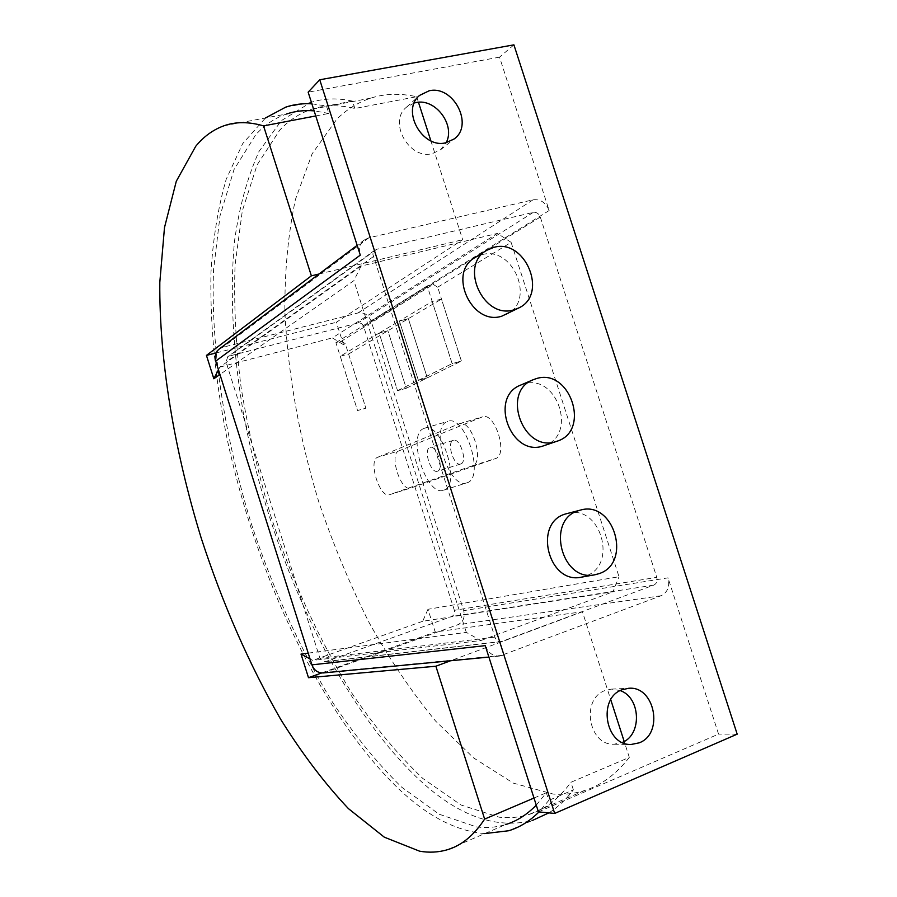<?xml version="1.0" encoding="UTF-8"?>
<svg xmlns="http://www.w3.org/2000/svg" width="897" height="897" viewBox="0 0 897 897"><rect width="100%" height="100%" fill="white"/><g stroke="black" fill="none" stroke-linecap="round" stroke-linejoin="round"><path stroke-width="0.67" stroke-dasharray="4.49 3.36" d="M414.257 102.987L406.532 107.147C387.829 121.689 409.088 159.946 432.287 153.634L440.438 149.877L446.168 142.701M620.253 690.589L611.462 689.109L605.06 690.533C580.74 698.651 588.365 745.553 613.918 744.23L622.305 742.436M423.844 428.486C406.453 434.406 426.423 497.061 443.533 490.211L443.589 490.199C461.843 486.129 441.616 420.85 424.416 428.273L423.844 428.486M466.799 482.844L466.743 482.866C449.195 489.84 429.349 427.634 447.166 421.59L447.76 421.377C465.397 413.842 485.479 478.628 466.799 482.844M460.755 463.984C467.842 462.146 460.139 437.534 453.366 440.371L453.209 440.427C446.258 442.535 453.916 466.765 460.677 464.007L460.755 463.984M437.512 471.194C444.43 469.4 436.682 444.609 430.078 447.401L429.91 447.457C423.126 449.52 430.84 473.93 437.433 471.217L437.512 471.194M567.184 513.476C600.396 503.352 618.672 565.715 585.449 576.076L581.559 577.13M520.888 385.004L523.59 384.039C557.127 372.737 578.105 435.561 544.12 445.641M475.118 257.517L481.924 254.692C513.129 245.419 536.058 300.865 506.614 314.331M454.364 610.33L363.666 326.542C362.511 323.795 360.594 322.617 357.925 323.01L229.161 356.087L227.703 356.759L226.066 362.108L319.904 658.196L324.994 661.694L325.97 661.47L451.696 616.497C454.129 615.308 455.014 613.256 454.364 610.33L656.795 577.343C657.658 581.054 656.649 583.655 653.756 585.124L501.199 641.658C498.205 641.781 496.097 640.279 494.875 637.139L372.804 254.008L374.251 250.712L376.796 249.243L533.267 212.387C536.484 212.006 538.828 213.564 540.286 217.052L656.795 577.343M323.458 672.918L457.593 624.817C463.177 622.069 465.207 617.349 463.704 610.644L371.123 321.115C368.488 314.825 364.092 312.111 357.948 312.975L222.871 347.274L219.339 348.933M513.914 44.85L499.528 57.15L549.155 210.526C545.825 202.543 540.454 198.966 533.053 199.807L368.869 237.806L364.541 239.779C359.977 243.569 358.565 248.693 360.291 255.129M485.232 645.638C488.002 652.769 492.778 656.245 499.573 656.066L661.078 595.743C667.693 592.323 670.003 586.358 668.007 577.847L463.704 610.644M538.413 811.863L718.564 734.105L668.007 577.847M737.188 734.161L718.564 734.105M499.528 57.15L308.153 92.167M340.243 356.244L348.585 354.023L365.864 408.169L357.555 410.534L340.243 356.244L379.128 333.079L397.55 390.688L406.274 388.244L387.885 330.78L379.128 333.079L387.885 330.78L406.274 388.244L397.55 390.688L379.128 333.079L399.389 321.003L418.394 380.35L427.308 377.861L408.348 318.682L399.389 321.003L408.348 318.682L427.308 377.861L418.394 380.35L399.389 321.003L432.175 301.47L452.122 363.621L461.372 361.054L441.47 299.082L432.175 301.47M397.55 390.688L452.122 363.621L461.406 361.065L437.691 287.208L433.24 284.394L427.207 285.908L452.155 363.633L397.55 390.688M406.274 388.244L461.372 361.054L406.274 388.244M348.585 354.023L441.47 299.082M629.313 757.393C616.093 774.313 601.181 785.357 584.552 790.537C574.405 793.722 563.944 794.899 553.157 794.069L513.319 783.126L473.594 757.898L435.55 721.009C411.364 691.598 389.074 658.533 368.678 621.812C349.55 583.633 332.922 543.672 318.805 501.928C299.318 437.96 288.015 374.744 284.876 312.291C284.573 271.858 288.083 234.252 295.416 199.482L312.145 153.791L336.947 119.043C346.904 109.243 358.228 102.269 370.921 98.109C384.791 93.602 400.04 93.131 416.668 96.708L354.864 108.492C338.999 104.646 324.546 104.915 311.506 109.299C299.564 113.358 288.991 120.276 279.797 130.065L257.103 164.902L242.313 210.885L235.059 265.007C233.713 304.173 235.743 345.087 241.147 387.751C248.278 430.807 258.235 473.784 271.017 516.661C292.198 581.077 319.085 639.83 351.691 692.921C374.116 726.2 397.831 754.713 422.846 778.473L461.047 805.013L499.124 817.189C509.395 818.333 519.329 817.436 528.927 814.521C544.658 809.767 558.663 799.025 570.929 782.285L629.313 757.393L624.189 741.471M484.683 833.593C455.923 831.104 426.961 815.911 397.797 788.014C320.296 712.913 256.576 575.145 227.367 440.18C215.415 381.55 209.943 325.645 210.963 272.475C213.049 238.355 218.117 207.308 226.179 179.31L242.728 143.576L265.501 117.967M311.887 103.817L326.463 106.003L328.851 113.448L315.766 115.948M354.864 108.492L352.487 101.103L326.463 106.003M352.487 101.103C337.53 97.851 323.828 98.244 311.394 102.269M285.65 107.169L310.676 102.505L281.344 120.647L258.897 151.638C247.28 177.64 239.129 207.633 234.431 241.607C229.666 294.474 233.074 353.25 243.479 413.809C269.773 554.716 336.173 701.555 418.955 779.437C457.795 815.687 495.503 829.411 532.078 820.598L508.677 830.745M223.936 125.793L286.524 114.009C274.919 118.012 264.671 124.907 255.802 134.685L234.016 169.567L220.057 215.661L213.542 269.975C210.649 347.812 224.609 436.917 251.037 522.828C272.296 587.636 299.06 646.838 331.363 700.445C353.53 734.082 376.942 762.955 401.576 787.095L439.115 814.196L476.442 826.899C486.488 828.166 496.187 827.404 505.549 824.601L446.953 849.863M536.26 805.136L546.351 792.769L548.796 800.404L539.019 811.92M533.984 798.038L546.351 792.769M328.851 113.448L314.141 110.858M398.885 450.899C388.726 454.106 400.768 492.128 410.658 488.069L495.458 458.591C508.554 455.295 494.965 411.611 482.474 416.847L398.885 450.899L377.682 457.268C367.77 460.396 379.88 498.676 389.533 494.684L410.658 488.069M377.682 457.268L459.309 423.732C471.508 418.574 485.199 462.583 472.383 465.79L389.533 494.684M341.331 341.252L345.278 343.663L365.875 408.191L357.567 410.557L335.904 342.665L341.331 341.252L433.24 284.394M335.904 342.665L427.207 285.908M437.691 287.208L511.111 242.358L619.02 576.737L427.959 609.298L435.202 631.981L582.433 611.754L610.767 699.761M416.668 96.708L418.462 102.269M430.863 140.818L462.684 239.69L336.364 322.27L343.529 344.728L345.278 343.663M427.959 609.298L422.7 621.273L613.021 591.796L619.02 576.737M308.209 653.139L466.317 632.385L480.837 640.548L312.773 660.405L310.048 658.936M466.317 632.385L353.878 280.649L219.956 374.486M480.837 640.548L613.021 591.796M511.111 242.358L497.431 233.411L332.327 337.911L343.529 344.728M218.464 369.788L219.855 367.086L361.054 266.095L497.431 233.411M361.054 266.095L353.878 280.649M422.7 621.273L312.773 660.405M219.855 367.086L332.327 337.911M216.11 352.936L336.364 322.27M548.886 812.873C557.721 807.39 565.884 799.72 573.362 789.865L548.796 800.404M318.996 274.022L462.684 239.69M573.362 789.865L570.929 782.285M582.433 611.754L450.597 660.753M321.675 672.941L435.202 631.981M540.286 217.052L363.666 326.542M533.267 212.387L357.925 323.01M376.796 249.243L229.161 356.087M373.107 256.777L226.066 362.108M494.875 637.139L319.904 658.196M502.387 641.377L325.97 661.47M653.756 585.124L451.696 616.497M533.053 199.807L357.948 312.975M549.155 210.526L371.123 321.115M368.869 237.806L222.871 347.274M502.555 655.359L325.903 672.358M661.078 595.743L457.593 624.817M389.612 494.651L410.748 488.046M458.939 423.866L482.104 416.982M472.383 465.79L495.458 458.591M440.438 149.877L454.14 138.957M611.462 689.109L628.562 688.302M443.533 490.211L466.743 482.866M453.366 440.371L430.078 447.401M460.677 464.007L437.433 471.217M424.416 428.273L447.76 421.377M375.013 250.05L227.703 356.759M501.199 641.658L324.994 661.694M613.918 744.23L630.804 744.465M406.532 107.147L419.359 95.643M364.541 239.779L357.163 245.33M499.573 656.066L488.887 657.086M584.552 790.537L528.927 814.521M370.921 98.109L311.506 109.299M459.309 423.732L482.474 416.847"/><path stroke-width="1.35" d="M446.168 142.701C455.732 125.087 435.292 97.896 415.872 102.606L414.257 102.987M429.136 90.788C453.389 84.867 474.177 125.031 454.14 138.957L445.876 142.758C422.352 149.104 400.701 110.107 419.661 95.362L429.136 90.788M622.305 742.436C642.263 734.643 640.671 697.552 620.253 690.589M622.069 689.759L628.562 688.302C654.754 685.465 664.24 733.712 639.169 742.851L631.152 744.465C605.24 745.822 597.413 698.012 622.069 689.759M578.61 510.64C545.6 519.812 561.544 582.624 594.991 574.742L598.938 573.688C632.52 563.181 613.94 499.876 580.359 510.124L578.61 510.64M594.991 574.742L581.559 577.13C548.482 584.911 532.807 523.063 565.446 513.992L580.359 510.124M536.081 378.702L533.345 379.678C500.515 391.653 523.523 453.579 556.308 441.447L556.936 441.246C591.291 431.065 569.976 367.288 536.081 378.702M556.936 441.246L543.504 445.843C511.077 457.829 488.417 396.855 520.888 385.004L533.345 379.678M493.754 247.381L486.858 250.241C458.659 265.333 483.416 319.837 513.88 309.835L518.802 307.94C548.572 294.339 525.306 238.053 493.754 247.381M518.802 307.94L501.748 316.204C471.62 326.116 447.233 272.453 475.118 257.517L486.858 250.241M357.163 245.33L219.339 348.933C215.594 352.028 214.394 356.087 215.717 361.11L311.921 664.856C314.073 670.395 317.919 673.075 323.458 672.918L488.887 657.086M311.921 664.856L485.232 645.638L538.413 811.863L554.671 813.433L319.747 79.777L308.153 92.167L360.291 255.129L215.717 361.11M319.747 79.777L513.914 44.85L737.188 734.161L554.671 813.433M265.501 117.967L285.65 107.169C293.79 104.411 302.536 103.301 311.887 103.817M311.394 102.269L310.676 102.505M505.549 824.601C516.627 821.26 526.864 814.768 536.26 805.136M315.766 115.948L263.55 125.894C248.895 121.633 235.687 121.6 223.936 125.793C213.172 129.673 203.776 136.501 195.737 146.267L176.305 181.216L164.487 227.591L159.812 282.342C159.15 360.886 174.433 451 201.242 538.178C222.68 603.973 249.142 664.329 280.626 719.226C302.177 753.749 324.781 783.552 348.44 808.634L384.286 837.159L419.628 851.197C429.102 852.823 438.207 852.374 446.953 849.863C461.271 845.77 473.84 835.522 484.638 819.084L533.984 798.038M314.141 110.858C304.262 110.073 295.057 111.116 286.524 114.009M610.767 699.761L624.189 741.471M418.462 102.269L430.863 140.818M310.048 658.936L301.011 654.081L308.209 653.139M450.597 660.753L435.875 666.224L308.49 677.695L301.011 654.081M219.956 374.486L213.845 378.769L206.445 355.403L311.371 275.839L318.996 274.022M263.55 125.894L311.371 275.839M435.875 666.224L484.638 819.084M213.845 378.769L218.464 369.788M206.445 355.403L216.11 352.936M539.019 811.92C529.69 821.181 519.576 827.46 508.677 830.745L484.683 833.593M532.078 820.598L548.886 812.873M308.49 677.695L321.675 672.941"/></g></svg>
